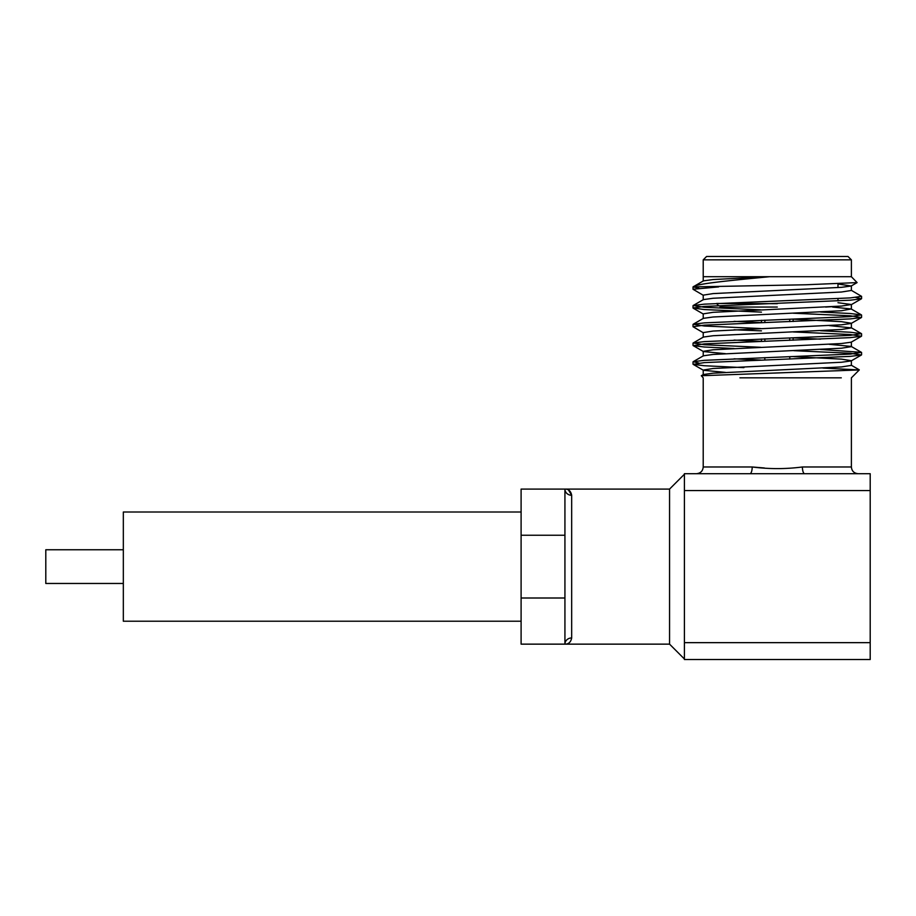 <?xml version="1.0" encoding="UTF-8"?>
<svg xmlns="http://www.w3.org/2000/svg" width="916" height="916" viewBox="0 0 916 916"><rect width="100%" height="100%" fill="white"/><g stroke="black" fill="none" stroke-linecap="round" stroke-linejoin="round"><path stroke-width="1.37" d="M870.2 490.564L684.401 490.564L684.401 473.709L870.2 473.709L870.2 659.52L684.401 659.52L684.401 642.654L870.2 642.654M684.401 490.564L684.401 642.654M564.932 644.143L521.101 644.143L521.101 597.999L564.932 597.999L564.932 644.143A6.744 6.206 180 0 1 571.676 637.948C570.863 642.116 568.607 644.188 564.932 644.143L669.562 644.143L669.562 489.087L564.932 489.087C568.607 489.041 570.863 491.113 571.676 495.281L568.493 490.014M739.91 377.839L841.289 377.839M764.413 467.984L752.196 466.977C768.971 469.152 785.71 469.152 802.405 466.977L851.388 466.977L851.388 377.839L859.288 369.938L701.301 375.732L703.213 377.85L703.213 466.977L752.196 466.977A6.744 2.29 -90 0 1 749.906 473.709M822.889 368.06L859.288 369.938M837.98 283.983L851.182 286.01L857.09 282.597L805.645 284.773L693.057 286.903L698.816 288.116M857.09 282.586L851.388 276.712L851.388 259.858L703.213 259.858L706.58 256.48L848.01 256.48L851.388 259.858M703.557 276.712L851.376 276.712M769.635 276.701C730.533 280.491 696.584 283.639 693.057 286.903L703.419 280.869L713.14 279.54L769.635 276.701M718.625 286.903L693.023 289.261L703.419 295.376M855.784 297.482L861.406 298.822L850.288 300.185L704.312 306.425L693.023 307.982L704.312 309.551L761.459 312.127M793.142 313.203L850.288 315.791L861.406 317.554L850.288 318.905L704.312 325.157L693.023 326.714L703.419 332.829M734.082 329.783L761.459 330.859M793.142 331.935L850.288 334.512L861.406 336.275L850.288 337.638L704.312 343.878L693.194 345.641L704.312 347.004L734.082 348.515M793.851 350.679L850.288 353.244L861.406 355.007L850.288 356.37L704.312 362.61L693.194 364.373L704.312 365.724L743.918 367.648M851.182 290.235L861.578 296.349L850.288 297.906L704.312 304.158L693.194 305.509L704.312 307.272L760.749 309.837M820.518 312.001L850.288 313.512L861.406 314.875L850.288 316.638L704.312 322.879L693.194 324.241L704.312 326.004L760.749 328.558M820.518 330.733L850.288 332.245L861.406 333.607L850.288 335.37L704.312 341.611L693.194 342.973L704.312 344.725L760.749 347.29M820.518 349.454L861.406 352.328L850.288 354.091L704.312 360.332L693.194 361.694L698.816 363.034M851.182 286.01L841.449 287.338L713.14 293.589L703.225 295.147L703.225 299.83M837.98 302.704L851.376 304.513L841.449 306.07L713.14 312.31L703.225 313.867L703.225 318.55M793.851 319.203L841.449 321.676L851.376 323.233L851.376 327.917L841.449 329.474L713.14 335.725L703.419 337.054L693.194 342.973M861.406 317.554L851.182 323.462L841.449 324.802L713.14 331.042L703.225 332.6L703.225 337.283M793.851 337.924L820.518 339.149M861.406 336.275L851.182 342.195L841.449 343.523L713.14 349.763L703.225 351.332L703.225 356.003M693.194 345.641L703.419 351.549L725.403 353.668M793.851 356.656L841.449 359.129L851.376 360.686L851.376 365.37L841.449 366.938L713.14 373.178L703.419 374.507L701.301 375.732M861.406 355.007L851.182 360.915L841.449 362.255L713.14 368.495L703.225 370.053L703.225 374.736M693.194 364.373L703.419 370.282L725.403 372.4M851.376 285.781L851.376 290.464L841.449 292.021L713.14 298.261L703.419 299.601L693.194 305.509M832.621 307.055L851.182 308.967L841.449 310.753L713.14 316.993L703.419 318.333L693.194 324.241M734.082 321.367L760.749 322.592M829.198 325.581L851.376 327.917M734.082 340.088L760.749 341.325M829.198 344.301L851.182 346.42L861.406 352.328M851.376 341.966L851.376 346.649L841.449 348.206L713.14 354.446L703.419 355.786L693.194 361.694M734.082 358.82L760.749 360.045M777.295 303.677L716.621 303.459M825.614 307.055L835.163 306.494M719.987 307.055L777.295 307.055M761.494 341.29L761.494 339.023L761.459 341.29M761.494 322.569L761.494 320.291L761.459 322.569M793.107 319.226L793.107 321.493M793.107 337.947L793.107 340.225M789.729 319.34L789.729 321.619M789.729 338.073L789.729 340.34M764.871 341.176L764.871 338.897M764.871 322.443L764.871 320.176M804.695 473.709A6.744 2.29 90 0 1 802.405 466.977M521.101 621.22L123.328 621.22L123.328 512.01L521.101 512.01M564.932 489.087L564.932 535.23L521.101 535.23L521.101 489.087L564.932 489.087A6.744 6.206 180 0 0 571.676 495.281L571.676 637.948M564.932 597.999L564.932 535.23M521.101 597.999L521.101 535.23M123.328 583.469L45.8 583.469L45.8 549.76L123.328 549.76M669.562 644.143L684.401 658.982M669.562 489.087L684.401 474.248M861.578 354.801L861.578 352.534M861.578 336.08L861.578 333.802M861.578 317.348L861.578 315.081M861.578 298.616L861.578 296.349M693.023 364.167L693.023 361.9M693.023 345.435L693.023 343.168M693.023 326.714L693.023 324.436M693.023 307.982L693.023 305.715M693.023 289.261L693.023 286.994M703.225 281.098L703.213 259.858M851.376 304.513L851.376 309.184M851.182 304.73L861.406 298.822M703.419 314.096L693.194 308.188M861.406 314.875L851.182 308.967M861.406 333.607L851.182 327.688M851.182 365.152L859.242 369.812M837.98 300.883L837.98 298.605M837.98 287.578L837.98 283.811M718.568 305.635L716.621 303.677M793.142 340.225L793.142 337.947M793.142 321.493L793.142 319.226M789.775 359.072L789.775 356.793M764.826 359.908L764.826 357.629M703.213 466.977C702.847 471.03 700.603 473.274 696.469 473.709M851.388 466.977C851.743 471.03 853.998 473.274 858.132 473.709"/></g></svg>
